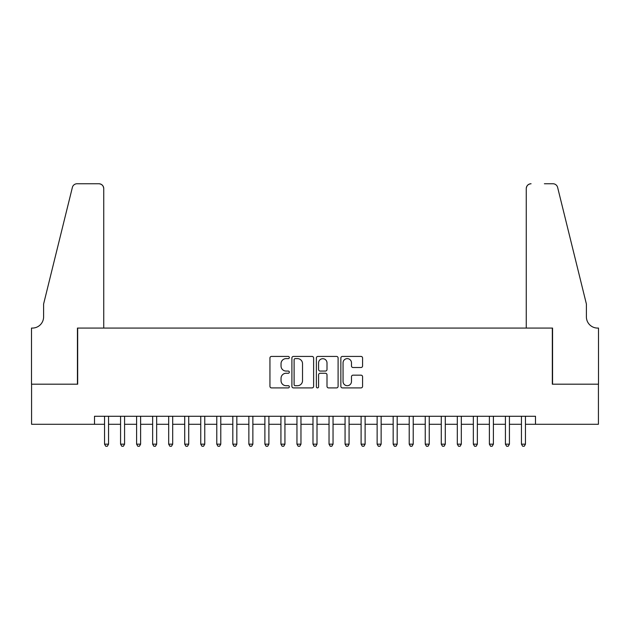 <?xml version="1.0" encoding="UTF-8"?>
<svg xmlns="http://www.w3.org/2000/svg" width="630" height="630" viewBox="0 0 630 630"><rect width="100%" height="100%" fill="white"/><g stroke="black" fill="none" stroke-linecap="round" stroke-linejoin="round"><path stroke-width="0.94" d="M289.343 357.525A1.102 1.102 0 0 0 288.241 356.423L271.522 356.423A1.575 1.575 0 0 0 269.947 357.998L269.947 386.332A1.575 1.575 0 0 0 271.522 387.907L288.241 387.907A1.102 1.102 0 0 0 289.343 386.804A1.102 1.102 0 0 0 288.241 385.702L286.075 385.702A5.04 5.04 0 0 1 281.043 380.662L281.043 378.307A5.04 5.04 0 0 1 286.075 373.267L288.241 373.267A1.102 1.102 0 0 0 289.343 372.165A1.102 1.102 0 0 0 288.241 371.062L286.075 371.062A5.04 5.04 0 0 1 281.043 366.03L281.043 363.668A5.04 5.04 0 0 1 286.075 358.627L288.241 358.627A1.102 1.102 0 0 0 289.343 357.525M360.998 367.518A1.575 1.575 0 0 0 362.573 365.951L362.573 357.998A1.575 1.575 0 0 0 360.998 356.423L342.429 356.423A1.575 1.575 0 0 0 340.854 357.998L340.854 386.332A1.575 1.575 0 0 0 342.429 387.907L360.998 387.907A1.575 1.575 0 0 0 362.573 386.332L362.573 376.732A1.575 1.575 0 0 0 360.998 375.157L353.052 375.157A1.575 1.575 0 0 0 351.477 376.732L351.477 381.489A4.213 4.213 0 0 1 347.264 385.702A4.213 4.213 0 0 1 343.059 381.489L343.059 362.841A4.213 4.213 0 0 1 347.264 358.627A4.213 4.213 0 0 1 351.477 362.841L351.477 365.951A1.575 1.575 0 0 0 353.052 367.518L360.998 367.518M94.516 424.281L31.579 424.281L31.579 384.19L77.679 384.19L77.679 328.072L552.321 328.072L552.321 384.19L598.421 384.19L598.421 424.281L535.484 424.281L535.484 416.265L94.516 416.265L94.516 424.281L104.541 424.281M313.622 357.998A1.575 1.575 0 0 0 312.047 356.423L293.478 356.423A1.575 1.575 0 0 0 291.903 357.998L291.903 386.332A1.575 1.575 0 0 0 293.478 387.907L312.047 387.907A1.575 1.575 0 0 0 313.622 386.332L313.622 357.998M317.953 356.423L336.522 356.423A1.575 1.575 0 0 1 338.097 357.998L338.097 386.332A1.575 1.575 0 0 1 336.522 387.907L328.577 387.907A1.575 1.575 0 0 1 327.002 386.332L327.002 374.842A1.575 1.575 0 0 0 325.426 373.267L320.158 373.267A1.575 1.575 0 0 0 318.583 374.842L318.583 386.804A1.102 1.102 0 0 1 317.481 387.907A1.102 1.102 0 0 1 316.378 386.804L316.378 357.998A1.575 1.575 0 0 1 317.953 356.423M108.549 424.281L120.574 424.281M124.582 424.281L136.608 424.281M140.616 424.281L152.641 424.281M156.657 424.281L168.682 424.281M172.691 424.281L184.716 424.281M188.724 424.281L200.749 424.281M204.758 424.281L216.783 424.281M220.791 424.281L232.816 424.281M236.833 424.281L248.858 424.281M252.866 424.281L264.891 424.281M268.9 424.281L280.925 424.281M284.933 424.281L296.958 424.281M300.967 424.281L312.992 424.281M317.008 424.281L329.033 424.281M333.042 424.281L345.067 424.281M349.075 424.281L361.1 424.281M365.109 424.281L377.134 424.281M381.142 424.281L393.167 424.281M397.183 424.281L409.209 424.281M413.217 424.281L425.242 424.281M429.251 424.281L441.276 424.281M445.284 424.281L457.309 424.281M461.317 424.281L473.343 424.281M477.359 424.281L489.384 424.281M493.392 424.281L505.417 424.281M509.426 424.281L521.451 424.281M525.459 424.281L535.484 424.281M295.21 358.627A1.102 1.102 0 0 0 294.108 359.73L294.108 384.599A1.102 1.102 0 0 0 295.21 385.702L297.486 385.702A5.04 5.04 0 0 0 302.526 380.662L302.526 363.668A5.04 5.04 0 0 0 297.486 358.627L295.21 358.627M327.002 362.919A4.213 4.213 0 0 0 322.788 358.706A4.213 4.213 0 0 0 318.583 362.919L318.583 369.487A1.575 1.575 0 0 0 320.158 371.062L325.426 371.062A1.575 1.575 0 0 0 327.002 369.487L327.002 362.919M108.549 416.265L108.549 444.166L104.541 444.166L104.541 416.265M108.549 444.166L107.344 446.245L105.745 446.245L104.541 444.166M103.737 328.072L103.737 188.567A4.812 4.812 0 0 0 98.926 183.755L77.041 183.755A4.812 4.812 0 0 0 72.371 187.409L43.604 304.014L43.604 316.843A11.222 11.222 0 0 1 32.382 328.072L31.5 328.072L31.5 384.19L77.443 384.19L77.443 328.072L103.737 328.072L103.737 188.567C103.43 185.661 101.832 184.062 98.926 183.755L85.617 183.755M72.371 187.409C73.592 184.771 73.592 184.771 72.371 187.409C73.592 184.771 73.592 184.771 72.371 187.409M43.604 316.843A11.222 11.222 0 0 1 32.382 328.072M526.263 328.072L526.263 188.567L526.263 328.072L552.557 328.072L552.557 384.19L598.5 384.19L598.5 328.072L597.618 328.072A11.222 11.222 0 0 1 586.396 316.843A11.222 11.222 0 0 0 597.618 328.072M577.576 268.262L557.629 187.409L586.396 304.014L586.396 316.843M544.383 183.755L552.959 183.755A4.812 4.812 0 0 1 557.629 187.409C556.408 184.771 556.408 184.771 557.629 187.409C556.408 184.771 556.408 184.771 557.629 187.409M531.074 183.755A4.812 4.812 0 0 0 526.263 188.567C526.57 185.661 528.168 184.062 531.074 183.755M124.582 416.265L124.582 444.166L120.574 444.166L120.574 416.265M124.582 444.166L123.378 446.245L121.779 446.245L120.574 444.166M140.616 416.265L140.616 444.166L136.608 444.166L136.608 416.265M140.616 444.166L139.419 446.245L137.812 446.245L136.608 444.166M156.657 416.265L156.657 444.166L152.641 444.166L152.641 416.265M156.657 444.166L155.452 446.245L153.846 446.245L152.641 444.166M172.691 416.265L172.691 444.166L168.682 444.166L168.682 416.265M172.691 444.166L171.486 446.245L169.88 446.245L168.682 444.166M188.724 416.265L188.724 444.166L184.716 444.166L184.716 416.265M188.724 444.166L187.519 446.245L185.921 446.245L184.716 444.166M204.758 416.265L204.758 444.166L200.749 444.166L200.749 416.265M204.758 444.166L203.553 446.245L201.954 446.245L200.749 444.166M220.791 416.265L220.791 444.166L216.783 444.166L216.783 416.265M220.791 444.166L219.594 446.245L217.988 446.245L216.783 444.166M236.833 416.265L236.833 444.166L232.816 444.166L232.816 416.265M236.833 444.166L235.628 446.245L234.021 446.245L232.816 444.166M252.866 416.265L252.866 444.166L248.858 444.166L248.858 416.265M252.866 444.166L251.661 446.245L250.055 446.245L248.858 444.166M268.9 416.265L268.9 444.166L264.891 444.166L264.891 416.265M268.9 444.166L267.695 446.245L266.096 446.245L264.891 444.166M284.933 416.265L284.933 444.166L280.925 444.166L280.925 416.265M284.933 444.166L283.728 446.245L282.13 446.245L280.925 444.166M300.967 416.265L300.967 444.166L296.958 444.166L296.958 416.265M300.967 444.166L299.77 446.245L298.163 446.245L296.958 444.166M317.008 416.265L317.008 444.166L312.992 444.166L312.992 416.265M317.008 444.166L315.803 446.245L314.197 446.245L312.992 444.166M333.042 416.265L333.042 444.166L329.033 444.166L329.033 416.265M333.042 444.166L331.837 446.245L330.23 446.245L329.033 444.166M349.075 416.265L349.075 444.166L345.067 444.166L345.067 416.265M349.075 444.166L347.87 446.245L346.272 446.245L345.067 444.166M365.109 416.265L365.109 444.166L361.1 444.166L361.1 416.265M365.109 444.166L363.904 446.245L362.305 446.245L361.1 444.166M381.142 416.265L381.142 444.166L377.134 444.166L377.134 416.265M381.142 444.166L379.945 446.245L378.339 446.245L377.134 444.166M397.183 416.265L397.183 444.166L393.167 444.166L393.167 416.265M397.183 444.166L395.979 446.245L394.372 446.245L393.167 444.166M413.217 416.265L413.217 444.166L409.209 444.166L409.209 416.265M413.217 444.166L412.012 446.245L410.406 446.245L409.209 444.166M429.251 416.265L429.251 444.166L425.242 444.166L425.242 416.265M429.251 444.166L428.046 446.245L426.447 446.245L425.242 444.166M445.284 416.265L445.284 444.166L441.276 444.166L441.276 416.265M445.284 444.166L444.079 446.245L442.481 446.245L441.276 444.166M461.317 416.265L461.317 444.166L457.309 444.166L457.309 416.265M461.317 444.166L460.12 446.245L458.514 446.245L457.309 444.166M477.359 416.265L477.359 444.166L473.343 444.166L473.343 416.265M477.359 444.166L476.154 446.245L474.548 446.245L473.343 444.166M493.392 416.265L493.392 444.166L489.384 444.166L489.384 416.265M493.392 444.166L492.188 446.245L490.581 446.245L489.384 444.166M509.426 416.265L509.426 444.166L505.417 444.166L505.417 416.265M509.426 444.166L508.221 446.245L506.622 446.245L505.417 444.166M525.459 416.265L525.459 444.166L521.451 444.166L521.451 416.265M525.459 444.166L524.255 446.245L522.656 446.245L521.451 444.166"/></g></svg>
